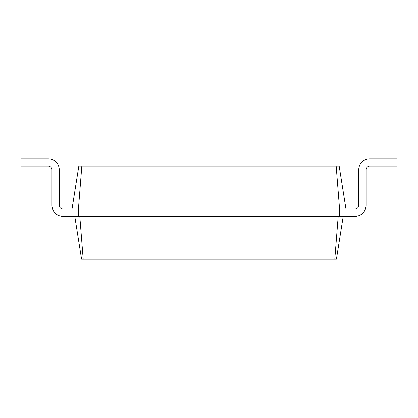 <?xml version="1.0" encoding="UTF-8"?>
<svg xmlns="http://www.w3.org/2000/svg" width="418" height="418" viewBox="0 0 418 418"><rect width="100%" height="100%" fill="white"/><g stroke="black" fill="none" stroke-linecap="round" stroke-linejoin="round"><path stroke-width="0.63" d="M355.096 209A3.652 3.652 0 0 0 358.748 205.348L358.748 169.734A10.957 10.957 0 0 1 369.705 158.777L397.1 158.777L397.1 166.082L369.705 166.082A3.652 3.652 0 0 0 366.053 169.734L366.053 205.348A10.957 10.957 0 0 1 355.096 216.305L345.968 216.305L345.968 209L355.096 209A3.652 3.652 0 0 0 358.748 205.348L358.748 169.734L358.748 205.348A3.652 3.652 0 0 1 355.096 209A3.652 3.652 0 0 0 358.748 205.348A3.652 3.652 0 0 1 355.096 209A3.652 3.652 0 0 0 358.748 205.348A3.652 3.652 0 0 1 355.096 209A3.652 3.652 0 0 0 358.748 205.348A3.652 3.652 0 0 1 355.096 209M81.823 166.082L78.427 209L72.032 209L78.83 166.082L339.17 166.082L345.968 209L339.573 209L339.573 216.305L345.968 216.305M336.176 166.082L339.573 209L78.427 209L78.427 216.305L339.573 216.305M343.225 216.305L336.427 259.223L334.808 259.223L338.204 216.305M369.705 166.082A3.652 3.652 0 0 0 366.053 169.734L366.053 205.348L366.053 169.734A3.652 3.652 0 0 1 369.705 166.082A3.652 3.652 0 0 0 366.053 169.734A3.652 3.652 0 0 1 369.705 166.082A3.652 3.652 0 0 0 366.053 169.734A3.652 3.652 0 0 1 369.705 166.082A3.652 3.652 0 0 0 366.053 169.734A3.652 3.652 0 0 1 369.705 166.082M74.775 216.305L81.573 259.223L334.808 259.223M72.032 216.305L62.904 216.305A10.957 10.957 0 0 1 51.947 205.348L51.947 169.734A3.652 3.652 0 0 0 48.295 166.082A3.652 3.652 0 0 1 51.947 169.734A3.652 3.652 0 0 0 48.295 166.082A3.652 3.652 0 0 1 51.947 169.734A3.652 3.652 0 0 0 48.295 166.082A3.652 3.652 0 0 1 51.947 169.734A3.652 3.652 0 0 0 48.295 166.082A3.652 3.652 0 0 1 51.947 169.734A3.652 3.652 0 0 0 48.295 166.082L20.9 166.082L20.9 158.777L48.295 158.777A10.957 10.957 0 0 1 59.252 169.734L59.252 205.348A3.652 3.652 0 0 0 62.904 209A3.652 3.652 0 0 1 59.252 205.348A3.652 3.652 0 0 0 62.904 209A3.652 3.652 0 0 1 59.252 205.348A3.652 3.652 0 0 0 62.904 209A3.652 3.652 0 0 1 59.252 205.348A3.652 3.652 0 0 0 62.904 209A3.652 3.652 0 0 1 59.252 205.348A3.652 3.652 0 0 0 62.904 209L72.032 209L72.032 216.305L78.427 216.305M79.796 216.305L83.192 259.223"/></g></svg>
